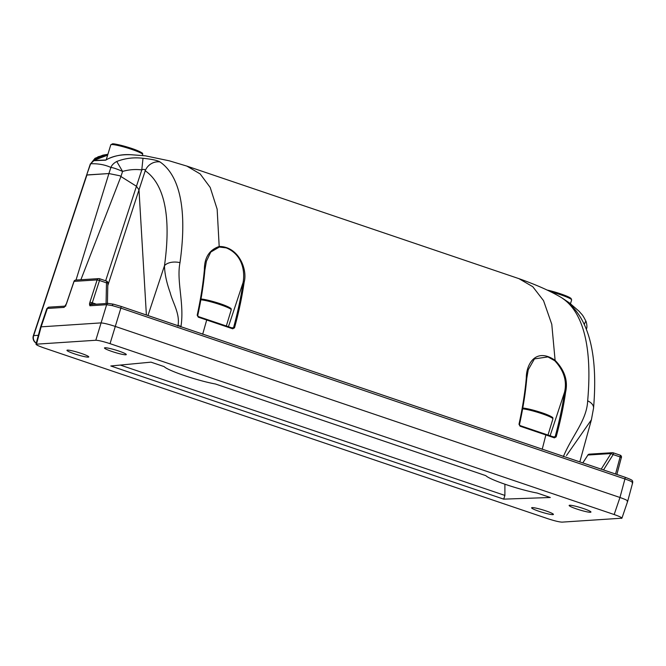 <?xml version="1.0" encoding="UTF-8"?>
<svg xmlns="http://www.w3.org/2000/svg" width="666" height="666" viewBox="0 0 666 666"><rect width="100%" height="100%" fill="white"/><g stroke="black" fill="none" stroke-linecap="round" stroke-linejoin="round"><path stroke-width="1" d="M553.271 436.863L555.144 436.746C559.482 420.762 562.62 405.919 564.552 392.199C567.132 380.985 563.869 370.504 554.753 360.731L547.935 356.909L534.432 358.891L528.255 369.73L526.698 378.596C525.457 392.757 523.043 408.1 519.447 424.617L520.013 425.582L519.447 424.617M231.635 327.83L233.541 327.714C237.962 311.472 241.142 296.395 243.098 282.467C245.188 270.729 242.066 254.37 226.249 247.877L219.339 247.044L210.756 252.073L206.41 261.272L204.82 270.271C203.58 284.265 201.199 299.375 197.677 315.584L198.277 316.55L206.851 319.439L202.68 334.257M119.772 175.749L108.908 173.551L119.772 175.749L120.929 176.523L119.772 175.749M177.797 326.057L178.063 325.383C180.011 313.428 172.694 302.705 170.205 292.74C166.558 282.567 164.652 273.56 164.477 265.717C172.386 209.191 161.23 181.735 145.213 170.787C145.08 169.272 143.939 168.981 141.791 169.905C135.281 169.114 128.879 169.622 122.586 171.428C116.883 168.931 112.987 167.607 110.897 167.466C105.07 164.752 98.318 163.52 90.643 163.761L95.03 158.292L102.914 155.161L107.9 154.279L98.027 156.776L90.643 163.761L86.638 175.05L108.908 173.551L110.897 167.466C111.738 165.151 113.695 163.153 116.758 161.48C125.166 158.233 133.916 157.168 143.007 158.292C151.731 159.157 157.384 160.373 159.965 161.921C176.873 173.46 188.353 202.814 179.995 262.654C176.299 281.169 184.515 303.563 180.986 326.398L180.777 326.981M563.344 456.651C572.236 435.331 586.788 420.479 587.67 400.832C593.048 340.309 580.128 310.123 562.479 298.351L562.279 298.127C551.689 291.641 537.246 285.148 518.947 278.654L186.846 166.092L200.158 173.918L210.198 187.429L217.149 209.182L219.189 246.478C238.378 246.328 247.877 269.289 244.122 282.334C242.158 296.337 238.961 311.505 234.515 327.83L232.725 328.804L198.285 317.158L198.277 316.55M542.199 449.334L545.879 434.948L520.054 426.19L520.038 425.582L554.337 437.229L554.378 437.853L556.16 436.879C560.522 420.804 563.677 405.869 565.617 392.074C568.123 380.736 564.618 370.154 555.103 360.339L551.781 324.3L543.539 300.649L532.783 286.713L518.947 278.663M554.753 360.731L555.103 360.339C536.097 347.219 526.24 363.827 526.298 377.972C525.049 392.216 522.61 407.642 518.997 424.25L520.054 426.19M198.285 317.158L197.194 315.209C200.732 298.917 203.13 283.724 204.379 269.638C204.42 257.551 209.357 249.833 219.189 246.478L219.339 247.044M93.332 160.714A0.783 0.749 -93.2 0 1 93.848 160.448L105.977 160.015A0.783 0.741 89.4 0 0 105.528 160.19L93.332 160.714L94.122 159.457L107.892 154.321M186.846 166.092L169.297 160.822L145.255 155.811L131.085 154.728C122.91 154.137 115.11 155.569 107.684 159.032L105.528 160.19M554.378 437.853L545.879 434.948L545.829 434.332L554.578 437.262M562.279 298.127L569.447 302.922A13.753 7.459 -54 0 1 571.078 305.261M105.644 280.786L136.455 186.264L138.994 189.868L136.455 186.264L120.929 176.523L80.886 279.737M159.965 161.921A13.753 13.187 124.5 0 0 145.213 170.787L138.994 189.868L146.387 314.993L138.994 189.868L107.792 285.581M562.479 298.351A13.753 13.154 124 0 1 563.319 298.876L563.319 298.876C586.238 314.71 598.659 347.918 593.548 408.141L591.391 419.813L566.491 455.536M107.634 155.153L94.838 160.023L95.796 160.348M116.758 161.48L122.586 171.428L120.929 176.523L136.455 186.264L141.791 169.905L143.007 158.292M179.995 262.654A13.753 8.092 -171.8 0 0 164.477 265.717L147.96 315.526M180.986 326.398L178.063 325.383L180.969 326.44M585.78 327.997L586.613 328.405L586.338 329.404M584.248 324.484L585.805 320.979C581.976 313.611 582.517 315.459 579.278 311.447L569.447 302.922M593.548 408.141A13.753 7.925 -174.7 0 0 587.67 400.832M94.122 159.457L94.838 160.023M105.977 160.015L107.684 159.032M107.651 159.041C113.861 155.836 121.67 154.395 131.069 154.728L145.255 155.811M555.144 436.746L554.312 437.229L556.16 436.879M518.997 424.25L519.488 424.558C523.085 408.067 525.507 392.699 526.764 378.438A0.783 0.45 5.2 0 1 526.698 378.596M550.099 435.772L564.552 392.199A0.783 0.466 8.2 0 1 565.617 392.074M526.298 377.972A0.783 0.45 5.2 0 1 526.764 378.438L528.18 369.996M197.194 315.209L197.677 315.584M206.893 319.455L232.684 328.188L233.541 327.714L232.725 328.804M204.379 269.638A0.783 0.45 5.3 0 1 204.82 270.271M233.541 327.714L234.515 327.83M228.413 326.74L243.098 282.467A0.783 0.466 8.2 0 1 244.122 282.334M632.134 482.833C633.582 482.442 631.185 481.152 624.933 478.971L120.862 308.125L112.263 305.602L106.627 304.712L89.885 305.769L89.477 304.029L89.91 302.231L92.283 302.805L92.224 304.553M184.59 375.641A31.435 3.43 -163.1 0 0 215.434 383.991L485.864 475.657A31.435 3.43 -163.1 0 0 506.268 484.665A31.435 3.43 -163.1 0 0 537.112 493.023L550.307 497.494L503.712 499.142L110.806 365.975L150.991 362.154L164.177 366.625A31.435 3.43 -163.1 0 0 184.59 375.641M583.441 508.541A11.397 1.24 16.9 0 1 590.95 512.062A11.397 1.24 16.9 0 1 576.639 508.966A11.397 1.24 16.9 0 1 569.139 505.444A11.397 1.24 16.9 0 1 583.441 508.541M545.92 510.905A11.397 1.24 16.9 0 1 553.421 514.427A11.397 1.24 16.9 0 1 539.119 511.33A11.397 1.24 16.9 0 1 531.618 507.808A11.397 1.24 16.9 0 1 545.92 510.905M118.789 351.049A11.397 1.24 16.9 0 1 126.29 354.578A11.397 1.24 16.9 0 1 111.988 351.481A11.397 1.24 16.9 0 1 104.487 347.952A11.397 1.24 16.9 0 1 118.789 351.049M81.26 353.413A11.397 1.24 16.9 0 1 88.761 356.943A11.397 1.24 16.9 0 1 74.459 353.837A11.397 1.24 16.9 0 1 66.958 350.316A11.397 1.24 16.9 0 1 81.26 353.413M36.272 343.098A6.285 6.002 -93.6 0 1 33.65 335.606L86.938 174.942L108.908 173.551L76.016 280.045M503.712 499.142L504.895 495.421L504.903 484.199M504.895 495.421L120.305 365.068M65.917 305.12L66.392 303.729L64.111 307.392L47.369 308.45L41.184 326.665L36.53 343.989C35.09 344.355 37.496 345.637 43.731 347.843L547.86 518.714C554.553 520.887 559.298 522.027 562.104 522.127L621.927 518.19L627.73 501.123L632.7 482.609C632.692 480.261 633.05 480.328 624.966 477.197A1.965 0.549 -71.3 0 0 624.899 477.189L120.946 306.385M621.378 518.389C622.81 518.023 620.412 516.741 614.169 514.535L619.963 497.485C626.207 499.691 628.612 500.974 627.172 501.34M46.82 308.641L49.018 307.143A1.965 1.873 86.4 0 0 47.369 308.45L46.82 308.641L40.626 326.873L100.741 322.91C103.538 323.01 108.283 324.142 114.977 326.323L619.963 497.485L624.933 478.971A1.965 0.549 -71.3 0 0 624.966 477.197L120.896 306.352A1.965 0.549 -71.3 0 0 120.829 306.343L113.653 304.254A1.965 0.941 103.5 0 0 113.545 304.212L120.896 306.352A1.965 0.549 -71.3 0 1 120.862 308.125L110.04 343.664L614.169 514.535M110.04 343.664C103.355 341.491 98.61 340.351 95.804 340.259L106.627 304.712A1.965 1.873 -93.6 0 1 108.275 303.405L113.545 304.212A1.965 0.941 103.5 0 0 112.263 305.602M40.626 326.873L35.972 344.205L95.804 340.259M520.063 425.599L545.829 434.332L545.879 434.948M206.851 319.439L206.893 320.046M90.343 163.878L33.35 335.722A6.285 0.733 18.3 0 1 33.65 335.606L38.362 335.306M99.584 278.738L106.452 281.069A1.965 0.549 108.7 0 1 106.51 281.077A1.965 0.549 108.7 0 1 106.485 282.85L99.5 280.486L92.283 302.805L96.295 304.162M89.91 302.231L97.128 279.911L74.076 281.368L66.483 303.713M106.061 303.546L106.485 282.85L107.842 282.975A1.965 1.965 0 0 0 106.51 281.077L99.534 278.713A1.965 0.549 108.7 0 1 99.5 280.486L97.128 279.911A1.965 1.873 -93.6 0 1 99.467 278.704A1.965 0.549 108.7 0 1 99.534 278.713A1.965 1.965 0 0 0 98.776 278.613L75.724 280.061A1.965 1.873 86.4 0 0 74.076 281.368L74.043 281.46M613.236 452.838L620.096 455.161A1.965 0.549 -71.3 0 1 620.163 455.169L613.178 452.805A1.965 0.549 -71.3 0 0 613.12 452.797A1.965 1.873 86.4 0 0 610.988 453.571L587.936 455.02L582.842 462.92M601.215 469.147L610.988 453.571L613.153 454.578L603.521 469.93M615.55 474.009L620.129 456.943L613.153 454.578A1.965 0.549 -71.3 0 0 613.178 452.805A1.965 1.965 0 0 0 612.429 452.705L589.368 454.154A1.965 1.965 0 0 0 587.845 455.053L587.853 455.144M620.129 456.943A1.965 0.549 -71.3 0 0 620.163 455.169A1.965 1.965 0 0 1 621.428 457.542L620.129 456.943M582.783 462.903L587.936 455.02A1.965 1.873 -93.6 0 1 589.368 454.154M65.368 306.152A1.965 1.873 86.4 0 0 64.111 307.392M65.759 306.085L65.068 306.318L65.718 305.528M621.328 457.584L616.883 474.458M89.885 305.769A1.965 1.873 -93.6 0 1 91.533 304.462L108.275 303.405M89.477 304.029L92.041 303.688M570.496 303.696L571.636 299.933A16.7 1.823 -163.1 0 0 550.424 291.708M546.952 290.01A15.718 1.715 16.9 0 1 564.035 295.063A15.718 1.715 16.9 0 1 570.679 298.926M111.555 144.555A16.7 1.823 -163.1 0 0 110.772 144.847L112.388 143.873C113.67 143.215 129.795 147.236 137.671 150.683C144.647 153.996 142.049 153.113 142.724 154.554A16.7 1.823 -163.1 0 0 129.529 148.66A16.7 1.823 -163.1 0 0 111.555 144.555M112.737 143.923A15.718 1.715 16.9 0 1 130.919 148.202A15.718 1.715 16.9 0 1 141.758 153.546M226.315 326.032L231.235 309.832A16.7 1.823 -163.1 0 0 219.072 304.27A16.7 1.823 -163.1 0 0 200.857 299.825M201.249 299.192A15.718 1.715 16.9 0 1 219.43 303.471A15.718 1.715 16.9 0 1 230.27 308.824M548.001 435.056L552.922 418.856A16.7 1.823 -163.1 0 0 540.859 413.336A16.7 1.823 -163.1 0 0 522.635 408.866M522.927 408.225A15.718 1.715 16.9 0 1 541.117 412.504A15.718 1.715 16.9 0 1 551.956 417.857M206.368 261.43L204.878 270.121C203.638 284.166 201.249 299.309 197.727 315.534L198.293 316.55L232.95 328.23M591.391 419.813L579.811 461.896M586.613 328.405C587.479 327.014 586.271 321.228 585.805 320.979M33.35 335.722A6.285 6.285 0 0 0 36.247 343.181M107.426 303.463L107.842 282.975M49.018 307.143L65.235 306.119M66.392 303.729L73.984 281.393A1.965 1.965 0 0 1 75.724 280.061M546.919 289.993L566.583 296.054L571.02 298.376L571.636 299.933M106.194 159.89L110.772 144.847M142.449 155.453L142.724 154.554M200.899 299.151C202.181 298.485 218.306 302.506 226.182 305.952C233.158 309.265 230.561 308.383 231.235 309.832M522.585 408.175C523.867 407.517 539.993 411.538 547.868 414.985C554.845 418.298 552.247 417.416 552.922 418.856"/></g></svg>
